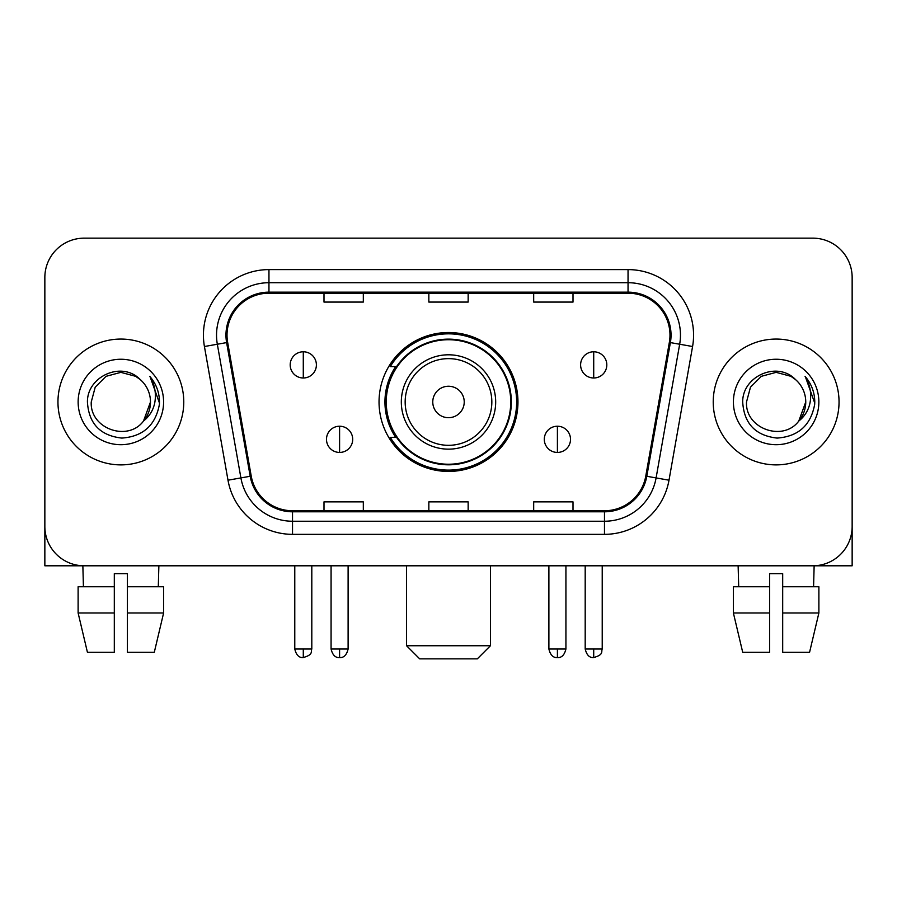 <?xml version="1.0" encoding="UTF-8"?>
<svg xmlns="http://www.w3.org/2000/svg" width="897" height="897" viewBox="0 0 897 897"><rect width="100%" height="100%" fill="white"/><g stroke="black" fill="none" stroke-linecap="round" stroke-linejoin="round"><path stroke-width="1.35" d="M379.039 401.979A69.461 69.461 0 0 0 448.5 471.43A69.461 69.461 0 0 0 517.961 401.979A69.461 69.461 0 0 0 448.5 332.518A69.461 69.461 0 0 0 379.039 401.979M395.7 437.355A63.564 63.564 0 0 1 395.7 366.593M44.85 277.476L44.85 526.483A39.311 39.311 0 0 0 84.161 565.794L812.839 565.794A39.311 39.311 0 0 0 852.15 526.483L852.15 277.476A39.311 39.311 0 0 0 812.839 238.154L84.161 238.154A39.311 39.311 0 0 0 44.85 277.476L44.85 526.483M57.957 401.979A62.902 62.902 0 0 0 120.86 464.881A62.902 62.902 0 0 0 183.773 401.979A62.902 62.902 0 0 0 120.86 339.066A62.902 62.902 0 0 0 57.957 401.979A62.902 62.902 0 0 0 120.86 464.881A62.902 62.902 0 0 0 183.773 401.979A62.902 62.902 0 0 0 120.86 339.066A62.902 62.902 0 0 0 57.957 401.979M713.227 401.979A62.902 62.902 0 0 0 776.14 464.881A62.902 62.902 0 0 0 839.043 401.979A62.902 62.902 0 0 0 776.14 339.066A62.902 62.902 0 0 0 713.227 401.979A62.902 62.902 0 0 0 776.14 464.881A62.902 62.902 0 0 0 839.043 401.979A62.902 62.902 0 0 0 776.14 339.066A62.902 62.902 0 0 0 713.227 401.979M227.019 335.142A41.935 41.935 0 0 1 268.954 293.196L628.046 293.196A41.935 41.935 0 0 1 669.341 342.419L645.773 476.094A41.935 41.935 0 0 1 604.477 510.752L292.523 510.752A41.935 41.935 0 0 1 251.227 476.094L227.659 342.419A41.935 41.935 0 0 1 227.019 335.142M225.966 335.142A42.989 42.989 0 0 0 226.616 342.598L250.196 476.273A42.989 42.989 0 0 0 292.523 511.795L604.477 511.795A42.989 42.989 0 0 0 646.804 476.273L670.384 342.598A42.989 42.989 0 0 0 628.046 292.153L268.954 292.153A42.989 42.989 0 0 0 225.966 335.142M204.426 346.511A65.526 65.526 0 0 1 268.954 269.605L628.046 269.605A65.526 65.526 0 0 1 692.574 346.511L669.005 480.198A65.526 65.526 0 0 1 604.477 534.343L292.523 534.343A65.526 65.526 0 0 1 227.995 480.198L204.426 346.511L217.332 344.235A52.418 52.418 0 0 1 268.954 282.712L628.046 282.712A52.418 52.418 0 0 1 679.668 344.235L656.099 477.922A52.418 52.418 0 0 1 604.477 521.235L292.523 521.235A52.418 52.418 0 0 1 240.901 477.922L217.332 344.235A52.418 52.418 0 0 1 216.536 335.142M812.839 238.154L84.161 238.154M84.161 565.794L812.839 565.794M700.131 565.794L852.15 565.794L852.15 277.476M646.804 476.273L656.099 477.922L679.668 344.235L692.574 346.511M428.844 293.196L428.844 302.076L468.156 302.076L468.156 293.196M323.996 293.196L323.996 302.076L363.319 302.076L363.319 293.196M533.681 293.196L533.681 302.076L573.004 302.076L573.004 293.196M468.156 510.752L468.156 501.872L428.844 501.872L428.844 510.752M363.319 510.752L363.319 501.872L323.996 501.872L323.996 510.752M573.004 510.752L573.004 501.872L533.681 501.872L533.681 510.752M140.268 379.599C122.093 360.549 87.099 376.235 87.424 401.979C88.758 423.608 100.217 435.639 121.813 438.084C143.083 436.547 155.618 425.245 159.431 404.199L159.487 401.979C159.374 392.258 156.145 383.725 149.788 376.381C154.62 384.308 156.325 392.841 154.901 401.979C153.51 409.75 149.732 416.085 143.554 421.007C127.834 442.255 89.7 428.665 91.247 401.979L95.217 387.168L106.048 376.325L120.86 372.356L135.671 376.325L140.268 379.599A29.623 29.623 0 0 1 150.483 401.979L143.554 421.007A29.623 29.623 0 0 0 150.483 401.979L143.486 421.097M78.14 401.979A42.72 42.72 0 0 0 120.86 444.699A42.72 42.72 0 0 0 163.59 401.979A42.72 42.72 0 0 0 120.86 359.248A42.72 42.72 0 0 0 78.14 401.979M150.079 376.706L159.475 403.101M44.85 513.376L44.85 565.794L196.869 565.794M78.117 586.761L78.117 612.976L87.424 652.287L78.117 612.976L78.117 586.761L114.311 586.761L114.311 573.654L127.419 573.654L127.419 586.761L163.613 586.761L163.613 612.976L154.295 652.287L163.613 612.976L127.419 612.976L127.419 586.761M158.87 565.794L158.298 586.761M114.311 586.761L114.311 652.287L87.424 652.287M78.117 612.976L114.311 612.976M154.295 652.287L127.419 652.287L127.419 612.976M82.86 565.794L83.421 586.761M477.327 658.847L419.673 658.847L406.565 645.739L490.435 645.739L477.327 658.847M464.231 401.979A15.731 15.731 0 0 0 448.5 386.248A15.731 15.731 0 0 0 432.769 401.979A15.731 15.731 0 0 0 448.5 417.699A15.731 15.731 0 0 0 464.231 401.979M495.682 401.979A47.182 47.182 0 0 0 448.5 354.797A47.182 47.182 0 0 0 401.318 401.979A47.182 47.182 0 0 0 448.5 449.15A47.182 47.182 0 0 0 495.682 401.979A47.182 47.182 0 0 1 448.5 449.15A47.182 47.182 0 0 1 401.318 401.979M510.752 401.979A62.252 62.252 0 0 0 448.5 339.728A62.252 62.252 0 0 0 386.248 401.979A62.252 62.252 0 0 0 448.5 464.231A62.252 62.252 0 0 0 510.752 401.979M516.65 401.979A68.15 68.15 0 0 1 390.262 437.355L396.575 437.355A62.835 62.835 0 0 0 490.076 449.094A62.835 62.835 0 0 0 490.076 354.853A62.835 62.835 0 0 0 396.575 366.593L390.262 366.593A68.15 68.15 0 0 1 516.65 401.979M303.287 351.781A13.107 13.107 0 0 0 290.191 364.888A13.107 13.107 0 0 0 303.287 377.996A13.107 13.107 0 0 0 316.394 364.888A13.107 13.107 0 0 0 303.287 351.781L303.287 377.996A13.107 13.107 0 0 0 316.394 364.888A13.107 13.107 0 0 0 303.287 351.781M593.713 351.781A13.107 13.107 0 0 0 580.606 364.888A13.107 13.107 0 0 0 593.713 377.996A13.107 13.107 0 0 0 606.809 364.888A13.107 13.107 0 0 0 593.713 351.781L593.713 377.996A13.107 13.107 0 0 0 606.809 364.888A13.107 13.107 0 0 0 593.713 351.781M339.593 426.221A13.107 13.107 0 0 0 326.486 439.328A13.107 13.107 0 0 0 339.593 452.436A13.107 13.107 0 0 0 352.7 439.328A13.107 13.107 0 0 0 339.593 426.221L339.593 452.436A13.107 13.107 0 0 0 352.7 439.328A13.107 13.107 0 0 0 339.593 426.221M557.407 426.221A13.107 13.107 0 0 0 544.3 439.328A13.107 13.107 0 0 0 557.407 452.436A13.107 13.107 0 0 0 570.514 439.328A13.107 13.107 0 0 0 557.407 426.221L557.407 452.436A13.107 13.107 0 0 0 570.514 439.328A13.107 13.107 0 0 0 557.407 426.221M733.387 586.761L733.387 612.976L742.705 652.287L733.387 612.976L733.387 586.761L769.581 586.761L769.581 573.654L782.689 573.654L782.689 586.761L818.883 586.761L818.883 612.976L809.576 652.287L818.883 612.976L782.689 612.976L782.689 586.761M814.14 565.794L813.579 586.761M769.581 586.761L769.581 652.287L742.705 652.287M733.387 612.976L769.581 612.976M809.576 652.287L782.689 652.287L782.689 612.976M738.13 565.794L738.702 586.761M795.538 379.599C777.363 360.549 742.368 376.235 742.694 401.979C744.028 423.608 755.498 435.639 777.094 438.084C798.352 436.547 810.888 425.245 814.7 404.199L814.768 401.979C814.655 392.258 811.426 383.725 805.069 376.381C809.901 384.308 811.606 392.841 810.17 401.979C808.791 409.75 805.013 416.085 798.835 421.007C783.115 442.255 744.981 428.665 746.517 401.979L750.486 387.168L761.329 376.325L776.14 372.356L790.952 376.325L795.538 379.599A29.623 29.623 0 0 1 805.753 401.979L798.835 421.007A29.623 29.623 0 0 0 805.753 401.979L798.756 421.097M733.41 401.979A42.72 42.72 0 0 0 776.14 444.699A42.72 42.72 0 0 0 818.86 401.979A42.72 42.72 0 0 0 776.14 359.248A42.72 42.72 0 0 0 733.41 401.979M805.36 376.706L814.745 403.101M628.046 269.605L628.046 292.153M217.332 344.235L226.616 342.598M292.523 534.343L292.523 511.795M604.477 511.795L604.477 534.343M227.995 480.198L250.196 476.273M670.384 342.598L679.668 344.235M268.954 269.605L268.954 292.153M656.099 477.922L669.005 480.198M491.836 401.979A43.336 43.336 0 0 0 448.5 358.632A43.336 43.336 0 0 0 405.164 401.979A43.336 43.336 0 0 0 448.5 445.316A43.336 43.336 0 0 0 491.836 401.979M303.287 649.013L294.777 649.013C296.257 655.09 299.093 657.927 303.287 657.535L303.287 649.013L311.808 649.013L311.808 565.794M593.713 649.013L585.192 649.013C586.683 655.09 589.52 657.927 593.713 657.535L593.713 649.013L602.223 649.013L602.223 565.794M339.593 649.013L331.071 649.013C332.563 655.09 335.4 657.927 339.593 657.535L339.593 649.013L348.114 649.013L348.114 565.794M557.407 649.013L548.886 649.013C550.377 655.09 553.214 657.927 557.407 657.535L557.407 649.013L565.929 649.013L565.929 565.794M490.435 565.794L490.435 645.739M406.565 565.794L406.565 645.739M294.777 649.013L294.777 565.794M311.808 649.013C310.609 651.659 313.625 654.653 303.287 657.535M585.192 649.013L585.192 565.794M602.223 649.013C601.024 651.659 604.051 654.653 593.713 657.535M331.071 649.013L331.071 565.794M348.114 649.013C346.623 655.09 343.786 657.927 339.593 657.535M548.886 649.013L548.886 565.794M565.929 649.013C564.437 655.09 561.6 657.927 557.407 657.535"/></g></svg>
